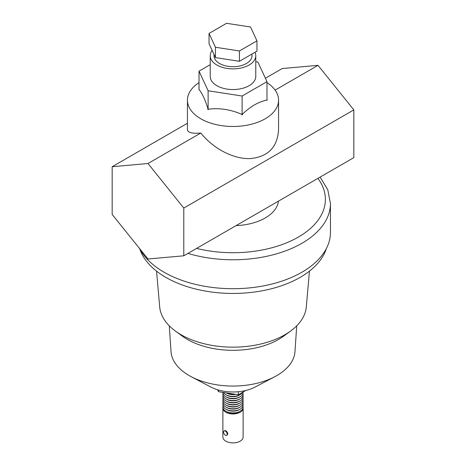 <?xml version="1.0" encoding="UTF-8"?>
<svg xmlns="http://www.w3.org/2000/svg" width="466" height="466" viewBox="0 0 466 466"><rect width="100%" height="100%" fill="white"/><g stroke="black" fill="none" stroke-linecap="round" stroke-linejoin="round"><path stroke-width="0.7" d="M226.325 392.896L226.738 393.135A8.86 5.114 0 0 0 230.705 394.457A8.86 5.114 0 0 0 235.819 394.364M226.377 392.908A10.124 5.848 0 0 0 230.379 394.131A10.124 5.848 0 0 0 234.905 394.224M223.424 392.448A10.124 5.848 0 0 0 225.841 394.685L226.738 395.203A8.86 5.114 0 0 0 230.705 396.525A8.86 5.114 0 0 0 239.262 395.203L240.159 394.685A10.124 5.848 0 0 0 242.71 392.209M225.841 394.685A10.124 5.848 0 0 0 230.379 396.199A10.124 5.848 0 0 0 240.159 394.685M222.882 392.366A10.124 5.848 0 0 0 223.22 394.131A10.124 5.848 0 0 0 225.841 396.752L226.738 397.271A8.86 5.114 0 0 0 230.705 398.593A8.86 5.114 0 0 0 239.262 397.271L240.159 396.752A10.124 5.848 0 0 0 243.071 392.005M225.841 396.752A10.124 5.848 0 0 0 230.379 398.267A10.124 5.848 0 0 0 240.159 396.752M223.033 393.654A10.124 5.848 0 0 0 223.22 396.199A10.124 5.848 0 0 0 225.841 398.82L226.738 399.333A8.86 5.114 0 0 0 230.705 400.661A8.86 5.114 0 0 0 239.262 399.333L240.159 398.82A10.124 5.848 0 0 0 242.967 393.654M225.841 398.82A10.124 5.848 0 0 0 230.379 400.329A10.124 5.848 0 0 0 240.159 398.82M223.033 395.716A10.124 5.848 0 0 0 223.22 398.267A10.124 5.848 0 0 0 225.841 400.882L226.738 401.401A8.86 5.114 0 0 0 230.705 402.723A8.86 5.114 0 0 0 239.262 401.401L240.159 400.882A10.124 5.848 0 0 0 242.967 395.716M225.841 400.882A10.124 5.848 0 0 0 230.379 402.397A10.124 5.848 0 0 0 240.159 400.882M242.967 399.851A10.124 5.848 180 0 1 240.159 405.018L239.262 405.537A8.86 5.114 180 0 1 230.705 406.859A8.86 5.114 180 0 1 226.738 405.537L225.841 405.018A10.124 5.848 180 0 1 223.22 402.397A10.124 5.848 180 0 1 223.033 399.851M242.967 401.919A10.124 5.848 180 0 1 240.159 407.086A10.124 5.848 180 0 1 230.379 408.6A10.124 5.848 180 0 1 225.841 407.086A10.124 5.848 180 0 1 223.033 401.919M240.159 405.018A10.124 5.848 180 0 1 230.379 406.533A10.124 5.848 180 0 1 225.841 405.018M223.033 397.783A10.124 5.848 0 0 0 223.22 400.329A10.124 5.848 0 0 0 225.841 402.95L226.738 403.469A8.86 5.114 0 0 0 239.262 403.469L240.159 402.95A10.124 5.848 0 0 0 242.967 397.783M225.841 402.95A10.124 5.848 0 0 0 230.379 404.465A10.124 5.848 0 0 0 240.159 402.95M296.726 325.816L294.966 351.655A62.013 35.806 180 0 1 274.765 376.714A62.013 35.806 180 0 1 191.235 376.714A62.013 35.806 180 0 1 189.149 375.567A62.013 35.806 180 0 1 171.034 351.655L169.275 325.816M274.765 376.714L255.158 387.03A32.905 19.001 180 0 1 210.842 387.03L191.235 376.714M309.447 271.13L306.313 306.919A73.407 42.383 180 0 1 290.668 331L283.707 336.103A64.547 37.268 180 0 1 187.361 339.399A64.547 37.268 180 0 1 182.293 336.103L175.333 331A73.407 42.383 180 0 1 159.687 306.919L156.553 271.13M290.668 331A73.407 42.383 180 0 1 181.093 334.745A73.407 42.383 180 0 1 175.333 331M326.334 248.634A94.924 54.802 180 0 1 261.146 290.982A94.924 54.802 180 0 1 165.879 277.392A94.924 54.802 180 0 1 139.684 248.675M199.017 82.651A45.563 26.306 0 0 0 187.437 100.173A45.563 26.306 0 0 0 200.782 118.772A45.563 26.306 0 0 0 250.434 124.474A45.563 26.306 0 0 0 278.563 100.173A45.563 26.306 0 0 0 266.983 82.651M241.755 114.828C250.283 106.487 258.811 101.565 267.338 100.056M207.638 109.294C219.288 107.675 230.938 109.481 242.588 114.7M255.782 55.734L255.782 76.401A22.782 13.153 180 0 1 241.72 88.552A22.782 13.153 180 0 1 216.894 85.703A22.782 13.153 180 0 1 210.218 76.401L210.218 55.734A22.782 13.153 0 0 0 216.894 65.036A22.782 13.153 0 0 0 241.72 67.885A22.782 13.153 0 0 0 255.782 55.734A22.782 13.153 0 0 0 254.995 52.309M187.949 253.399A97.452 56.264 180 0 0 330.452 203.508L330.452 232.441A97.452 56.264 180 0 1 270.292 284.423A97.452 56.264 180 0 1 164.09 272.226A97.452 56.264 180 0 1 139.707 248.71M187.437 100.173L187.437 129.618C187.641 132.6 192.091 133.736 200.782 133.031C213.539 148.904 233.769 159.314 250.434 158.58C268.148 156.774 277.52 147.122 278.563 129.618L278.563 100.173M251.984 54.05L251.984 55.734A18.984 10.963 180 0 1 240.264 65.863A18.984 10.963 180 0 1 219.573 63.487A18.984 10.963 180 0 1 214.016 55.734L214.016 54.481M222.917 407.604A10.124 5.848 0 0 0 222.876 408.117A10.124 5.848 0 0 0 230.379 413.767A10.124 5.848 0 0 0 243.124 408.117A10.124 5.848 0 0 0 243.083 407.604M243.124 408.117L243.124 437.056A10.124 5.848 180 0 1 230.379 442.7A10.124 5.848 180 0 1 222.876 437.056L222.876 408.117M226.29 435.483A2.534 1.462 -120 0 0 226.657 435.372A2.534 1.462 -120 0 0 226.814 432.739A2.534 1.462 -120 0 0 224.495 430.869A2.534 1.462 -120 0 0 224.129 430.986A2.534 1.462 -120 0 0 223.971 433.619A2.534 1.462 -120 0 0 226.29 435.483M224.129 430.986L225.002 430.578C226.441 430.887 227.391 431.97 227.857 433.823L226.791 435.192M242.967 406.055A10.124 5.848 180 0 1 240.159 411.222A10.124 5.848 180 0 1 230.379 412.73A10.124 5.848 180 0 1 225.841 411.222A10.124 5.848 180 0 1 223.033 406.055M240.159 411.222L239.262 411.734A8.86 5.114 180 0 1 230.705 413.057A8.86 5.114 180 0 1 226.738 411.734L225.841 411.222M242.967 403.987A10.124 5.848 180 0 1 240.159 409.154L239.262 409.666A8.86 5.114 180 0 1 230.705 410.995A8.86 5.114 180 0 1 226.738 409.666L225.841 409.154A10.124 5.848 180 0 1 223.033 403.987M240.159 409.154A10.124 5.848 180 0 1 230.379 410.663A10.124 5.848 180 0 1 225.841 409.154M240.159 407.086L239.262 407.604A8.86 5.114 180 0 1 230.705 408.927A8.86 5.114 180 0 1 226.738 407.604L225.841 407.086M226.581 23.3L250.539 27.005L256.958 40.839L239.419 50.969L215.461 47.258L209.042 33.43L226.581 23.3M215.461 47.258L215.461 57.592L209.042 43.763L209.042 33.43M215.461 57.592L239.419 61.302L239.419 50.969M239.419 61.302L256.958 51.173L256.958 40.839M183.79 255.805L147.984 259.003L112.172 214.459L112.172 166.717L147.984 163.514L183.79 208.057L183.79 255.805L353.828 157.63L353.828 109.889L318.016 65.345L282.21 68.543L265.404 78.247M278.458 201.143A45.563 26.306 180 0 1 236.064 225.62M112.172 166.717L187.437 123.263M275.109 90.119L318.016 65.345M200.782 133.031L147.984 163.514M183.79 208.057L353.828 109.889M212.141 50.444A22.782 13.153 0 0 0 210.218 55.734M198.883 89.466C202.005 92.775 205.127 99.503 208.25 109.644M242.104 114.496L242.104 96.025L208.121 90.765L199.017 71.147L210.218 64.675M208.121 109.236L208.121 90.765M266.983 100.132L266.983 81.661L242.104 96.025M255.782 61.716L257.879 62.036L266.983 81.661M199.017 89.618L199.017 71.147M238.307 391.731L238.307 394.754L245.623 390.531M218.502 390.036L218.502 391.69L238.307 394.754M217.616 389.78L218.502 391.69M317.917 178.362A92.39 53.34 180 0 1 298.327 237.095A92.39 53.34 180 0 1 196.605 248.401M227.222 435.046L226.657 435.372M330.452 203.508L327.79 189.796L320.107 177.097"/></g></svg>
